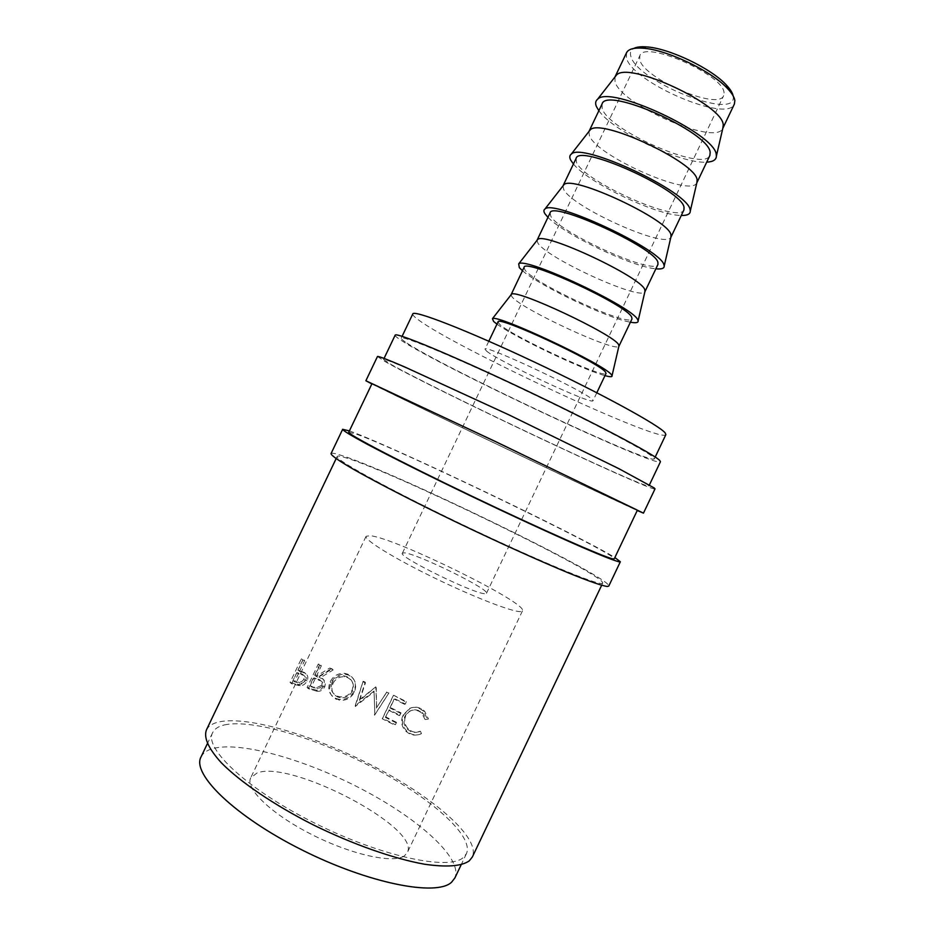 <?xml version="1.0" encoding="UTF-8"?>
<svg xmlns="http://www.w3.org/2000/svg" width="935" height="935" viewBox="0 0 935 935"><rect width="100%" height="100%" fill="white"/><g stroke="black" fill="none" stroke-linecap="round" stroke-linejoin="round"><path stroke-width="0.7" stroke-dasharray="4.67 3.51" d="M733.11 95.802L733.215 96.457C737.388 121.679 636.501 81.439 630.821 56.17C629.793 52.676 630.786 50.093 633.801 48.433M626.555 52.711L626.45 57.958C632.048 82.28 727.278 123.326 734.349 104.124M349.386 430.906L351.069 431.514C394.161 447.117 579.852 535.802 614.856 557.529M331.037 453.615C331.504 452.832 334.461 453.265 339.884 454.936C389.334 469.487 612.226 577.772 608.767 586.081M377.483 356.48L384.636 361.319C428.814 386.821 652.723 492.663 655.026 488.865M371.861 383.911L373.451 384.706C414.228 405.1 599.919 493.645 637.238 510.498M404.446 855.805C393.413 863.893 351.303 854.73 311.39 834.347C271.407 814.069 244.982 788.486 250.697 777.873L257.008 773C290.551 759.395 421.206 827.861 407.333 852.58L404.446 855.805M520.783 611.583C513.233 612.378 474.033 597.266 433.84 577.655C393.612 558.066 363.855 539.6 366.088 536.281L370.33 535.708C396.113 538.256 528.182 603.274 522.466 610.871L520.783 611.583M614.985 76.951L615.043 81.871C621.156 105.012 716.07 146.257 722.79 128.375M598.867 110.716C613.161 131.625 681.451 164.198 706.696 162.152M602.035 104.077L602.21 108.752C608.954 130.655 703.985 172.215 709.864 155.514M588.968 131.449L589.377 135.633C596.682 156.145 690.825 197.788 696.809 182.886M573.424 164.011C588.641 183.003 656.954 215.588 681.299 215.459M576.065 158.482L576.533 162.526C584.504 181.893 679.324 223.979 683.929 209.931M562.963 185.936L563.688 189.431C572.173 207.325 665.568 249.318 670.827 237.385M547.957 217.341C564.097 234.416 632.446 267.013 655.867 268.812M550.072 212.923L550.844 216.347C560.03 233.166 654.64 275.778 657.971 264.395M536.971 240.435L537.987 243.264C547.63 258.574 640.311 300.883 644.834 291.884M522.478 270.706C539.553 285.865 607.914 318.473 630.435 322.201M524.056 267.41L525.131 270.203C535.545 284.474 629.933 327.612 632.002 318.893M510.977 294.922L512.263 297.143C523.062 309.871 615.031 352.46 618.853 346.382M496.976 324.118C514.975 337.348 583.358 369.968 604.968 375.625M498.028 321.932L499.395 324.094C511.036 335.817 605.214 379.493 606.02 373.439M486.527 351.057C498.776 361.494 592.848 405.439 593.012 400.718L592.381 399.642C586.035 391.718 483.009 343.367 485.008 349.199L486.527 351.057M412.791 313.95C412.428 314.873 414.228 316.79 418.202 319.7C454.877 347.458 661.781 443.926 665.86 434.646M407.005 343.133C444.885 368.367 651.566 465.396 654.325 458.875L653.623 457.647C648.212 451.722 589.062 420.54 521.52 388.609C453.978 356.644 401.325 334.894 401.22 338.154C400.986 338.809 402.915 340.469 407.005 343.133M224.54 724.894C252.801 718.735 318.274 738.72 374.467 768.383C430.696 797.929 474.22 835.82 466.436 853.678L463.281 857.57C448.742 870.812 381.293 856.565 314.335 822.929C247.261 789.432 203.678 748.339 212.654 732.619C214.524 728.856 218.486 726.285 224.54 724.894M201.013 756.964C203.024 752.932 207.102 750.092 213.273 748.444C242.095 741.139 307.895 760.471 364.019 790.309C420.166 820.018 463.234 858.914 454.842 878.035M724.029 92.834C724.064 74.893 643.993 39.726 639.844 55.714L639.704 59.665C643.49 78.563 718.29 110.844 723.655 95.686L724.029 92.834M404.306 552.842L402.389 553.193C397.34 556.418 476.16 594.964 485.3 593.69L486.481 593.293C490.162 589.494 416.858 553.462 404.306 552.842M395.154 335.186C394.909 335.887 396.989 337.675 401.407 340.527C441.741 367.256 657.212 468.4 660.449 461.726M390.211 363.937C431.818 388.037 647.043 489.776 648.902 485.99L648.072 485.078C642.193 480.274 579.805 448.742 508.78 415.023C437.732 381.281 383.046 357.205 383.56 359.426L390.211 363.937M637.354 510.253C636.864 511.153 421.884 408.829 379.026 387.359L371.978 383.677M348.778 432.192L356.621 434.214C402.015 450.436 616.516 553.917 614.248 558.814M299.375 670.617L297.926 670.208L303.127 659.315L301.339 658.801L290.049 682.445L298.873 684.525C301.9 684.397 304.191 682.819 305.733 679.792C307.147 676.624 306.703 674.205 304.413 672.546L299.375 670.617L305.78 673.749C308.012 675.386 308.421 677.805 307.019 680.972C305.464 684.011 303.209 685.6 300.24 685.741L297.669 684.408M332.241 668.922L329.786 668.034L316.614 676.005L315.048 675.479L320.202 664.68L318.286 664.037L307.101 687.459L316.533 690.229C319.77 690.381 322.189 688.931 323.814 685.881C325.298 681.124 323.697 678.109 319.034 676.823L332.241 668.922L333.152 669.939L320.097 677.922C324.667 679.172 326.21 682.176 324.714 686.921C323.089 689.983 320.693 691.444 317.514 691.316L315.808 690.124M336.051 698.48L339.008 699.31C345.74 699.964 350.754 697.3 354.073 691.292C356.913 683.59 354.844 677.898 347.855 674.205L344.618 673.352C338.201 673.025 333.386 675.818 330.172 681.72C327.203 689.352 329.167 694.95 336.051 698.48L339.44 700.21C346.079 700.853 351.057 698.141 354.388 692.099C357.252 684.362 355.265 678.693 348.439 675.082L345.331 674.264C338.996 673.971 334.216 676.788 330.99 682.725C328.01 690.369 329.88 695.944 336.612 699.415M375.812 686.851L359.484 699.754L359.636 700.49L375.812 686.851L376.712 707.503L384.507 695.523L376.712 707.503M359.484 699.754L365.223 682.141L363.131 681.241L355.171 705.644L374.058 691.082L374.853 714.55L388.902 692.952L386.821 691.97L384.507 695.523M396.533 722.369L385.793 716.935L389.17 709.84L399.911 715.263L401.045 712.902L390.304 707.468L394.523 698.609L405.276 704.02L406.409 701.659L393.6 695.231L382.614 718.29L395.4 724.73L396.533 722.369L395.4 724.73M421.475 733.648L420.481 731.299C417.232 732.724 414.03 732.549 410.839 730.773L408.408 729.008C404.633 725.151 403.756 720.721 405.79 715.719C409.366 709.899 414.217 708.414 420.318 711.266L422.877 713.16L426.15 719.412L428.464 718.98L424.63 711.231L421.451 708.905C417.91 706.872 414.252 706.603 410.465 708.076L403.71 714.819C401.232 720.873 402.237 726.25 406.725 730.971L409.834 733.215C413.726 735.401 417.606 735.553 421.475 733.648L420.318 733.741L419.359 731.415C416.157 732.876 413.001 732.724 409.881 730.983L407.555 729.288C403.826 725.478 402.985 721.049 405.042 716.011C408.618 710.179 413.387 708.648 419.371 711.43L421.825 713.253L425.039 719.494L427.318 719.038L423.578 711.313L420.516 709.069C417.057 707.082 413.445 706.837 409.705 708.344L403.008 715.135C400.507 721.236 401.477 726.624 405.895 731.275L408.864 733.426C412.686 735.576 416.496 735.681 420.318 733.741M601.252 583.463L602.689 583.101C606.324 575.317 392.081 471.24 345.412 457.659C340.363 456.116 337.617 455.719 337.173 456.455C334.333 459.12 386.669 488.175 457.601 522.303C528.485 556.442 593.024 583.592 601.252 583.463M206.378 730.048C208.376 726.039 212.631 723.316 219.117 721.878C249.049 715.602 317.526 736.616 376.186 767.612C434.868 798.478 480.52 838.134 472.385 856.928M616.375 75.174L615.008 76.892M420.481 731.299L419.359 731.415M410.839 730.773L409.881 730.983M405.79 715.719L405.042 716.011M420.318 711.266L419.371 711.43M426.15 719.412L425.039 719.494M428.464 718.98L427.318 719.038M421.451 708.905L420.516 709.069M410.465 708.076L409.705 708.344M403.71 714.819L403.008 715.135M409.834 733.215L408.864 733.426M385.793 716.935L385.36 717.414L395.879 722.732M385.36 717.414L388.75 710.308L399.268 715.614L401.045 712.902M399.911 715.263L399.268 715.614M390.304 707.468L389.872 707.935L400.402 713.253M389.872 707.935L394.114 699.041L404.645 704.347L406.409 701.659M405.276 704.02L404.645 704.347M393.6 695.231L405.767 701.986M393.238 695.687L382.216 718.793L394.745 725.104M376.513 708.087L376.267 687.692M384.414 695.874L386.821 691.97M386.599 692.496L388.902 692.952M363.131 681.241L355.347 706.416L374.047 691.725L374.853 714.55M374.619 715.135L388.633 693.466M374.327 714.995L374.549 714.41M374.047 691.725L374.058 691.082M355.627 706.544L355.464 705.773M355.347 706.416L355.171 705.644M363.388 681.989L365.433 682.877L365.223 682.141M359.636 700.49L365.433 682.877M354.073 691.292L354.388 692.099M347.855 674.205L348.439 675.082M330.172 681.72L330.99 682.725M332.953 683.462C335.607 678.67 339.51 676.437 344.676 676.765L347.224 677.431C352.951 680.306 354.657 684.911 352.355 691.257C349.585 696.154 345.483 698.293 340.048 697.674L337.839 697.078C332.241 694.261 330.616 689.714 332.953 683.462L332.17 682.468C334.824 677.711 338.75 675.502 343.986 675.841L346.64 676.543C352.495 679.465 354.283 684.093 351.992 690.427C349.234 695.301 345.097 697.417 339.58 696.774L337.278 696.143C331.551 693.279 329.856 688.721 332.17 682.468M347.224 677.431L346.64 676.543M352.355 691.257L351.992 690.427M337.839 697.078L337.278 696.143M318.286 664.037L319.478 665.159L308.281 688.628L316.79 691.21M316.533 690.229L317.514 691.316M323.814 685.881L324.714 686.921M319.034 676.823L320.097 677.922M329.786 668.034L333.152 669.939M330.745 669.063L317.736 677.115L316.614 676.005M315.048 675.479L317.736 677.115M316.194 676.613L321.359 665.79L320.202 664.68M319.478 665.159L321.359 665.79M307.101 687.459L308.281 688.628M318.952 680.283C322.306 680.96 323.58 682.947 322.762 686.232L317.643 688.779L311.32 686.828L315.048 679.009L318.952 680.283L317.888 679.184C321.313 679.897 322.622 681.896 321.827 685.18L322.762 686.232M311.32 686.828L310.175 685.682L313.903 677.887L317.888 679.184M313.903 677.887L315.048 679.009M310.175 685.682L315.305 688.148M321.827 685.18L316.673 687.692L314.242 687.038M301.339 658.801L302.905 660.04L291.591 683.719L299.025 685.624M298.873 684.525L300.24 685.741M305.733 679.792L307.019 680.972M304.413 672.546L305.78 673.749M297.926 670.208L300.86 671.856M299.445 671.459L304.658 660.542L303.127 659.315M302.905 660.04L304.658 660.542M290.049 682.445L291.591 683.719M301.795 674.825C304.904 675.28 306.037 677.139 305.172 680.399C303.793 682.69 302.028 683.614 299.878 683.193L294.525 681.767L298.288 673.878L301.795 674.825L300.345 673.597C303.524 674.077 304.693 675.947 303.852 679.207L305.172 680.399M294.525 681.767L293.006 680.505L296.769 672.639L300.345 673.597M296.769 672.639L298.288 673.878M293.006 680.505L298.16 682.795M303.852 679.207C302.484 681.475 300.708 682.398 298.499 681.966L296.734 681.557M311.425 688.873L312.512 689.995M294.011 683.532L295.472 684.782M366.088 536.281L250.697 777.873M596.81 392.747L593.012 400.718M655.201 457.051L654.325 458.875M466.436 853.678L461.165 864.746M402.389 553.193L639.844 55.714M649.416 484.914L648.902 485.99M602.689 583.101L601.661 585.275M337.173 456.455L336.132 458.629M384.075 358.362L383.56 359.426M486.481 593.293L723.655 95.686M212.654 732.619L207.36 743.687M402.097 336.32L401.22 338.154M488.806 341.228L485.008 349.199M522.466 610.871L407.333 852.58M407.555 729.288L408.408 729.008M421.825 713.253L422.877 713.16M423.578 711.313L424.63 711.231M405.895 731.275L406.725 730.971M345.331 674.264L344.618 673.352M339.008 699.31L339.44 700.21M344.676 676.765L343.986 675.841M340.048 697.674L339.58 696.774M316.673 687.692L317.643 688.779M298.499 681.966L299.878 683.193"/><path stroke-width="1.4" d="M722.79 128.375L734.349 104.124L734.852 100.676C734.442 97.38 732.093 93.43 727.792 88.825C712.038 71.212 666.176 49.333 642.579 48.176C633.708 47.603 628.367 49.111 626.555 52.711L614.985 76.951M614.856 557.529L620.337 561.771L619.087 561.83C614.459 560.743 601.708 555.752 581.488 547.01C552.912 534.528 511.831 515.606 470.188 495.667C428.709 475.74 391.04 456.899 367.572 444.429C351.291 435.663 342.981 430.626 342.654 429.317L349.386 430.906M620.337 561.771L608.767 586.081L607.364 586.467C602.479 585.929 589.471 581.465 569.041 573.155C540.185 561.234 498.951 542.627 457.32 522.642C415.865 502.644 378.383 483.383 355.207 470.293C339.16 461.037 331.107 455.474 331.037 453.615L342.654 429.317M637.238 510.498L643.467 513.151L655.026 488.865L654.231 487.965L618.806 468.634L508.78 414.789L404.621 366.906C387.651 359.601 378.605 356.118 377.483 356.48L365.877 380.755L371.861 383.911M643.467 513.151L495.924 441.741L365.877 380.755M722.825 128.317L723.222 125.056C723.643 105.094 628.11 60.541 616.375 75.174L597.465 99.379C595.501 101.015 595.127 103.341 596.331 106.368L598.867 110.716M706.696 162.152C713.031 161.837 716.268 159.815 716.385 156.098L716.28 154.953C716.479 134.243 609.468 84.267 597.465 99.379M696.809 182.886L709.864 155.514L710.168 152.475C709.665 132.303 605.868 86.043 602.035 104.077L588.968 131.449M696.902 182.711L697.101 179.894C696.283 162.363 600.141 117.518 590.149 129.942L589.05 131.274M681.299 215.459C687.307 215.599 690.31 214.115 690.299 211.029L690.124 209.872C688.931 191.885 581.254 141.571 571.192 154.217C569.52 155.502 569.357 157.466 570.689 160.084L573.424 164.011M670.827 237.385L683.929 209.931L684.023 207.325C682.234 189.875 578.601 143.149 576.065 158.482L562.963 185.936M670.956 237.151L670.944 234.767C668.887 219.69 572.162 174.518 563.922 184.709L563.069 185.691M655.867 268.812C661.571 269.385 664.353 268.427 664.212 265.937L663.932 264.827C661.349 249.598 553.029 198.898 544.941 209.043C543.539 210.001 543.562 211.602 545.023 213.846L547.957 217.341M644.834 291.884L657.971 264.395L657.866 262.221C654.78 247.483 551.323 200.3 550.072 212.923L536.971 240.435M644.998 291.638L644.776 289.686C641.457 277.099 544.17 231.541 537.707 239.477L537.064 240.155M630.435 322.201C635.823 323.194 638.395 322.75 638.126 320.834L637.728 319.817C633.731 307.393 524.792 256.237 518.691 263.869L519.334 267.644L522.478 270.706M618.853 346.382L632.002 318.893L631.686 317.152C627.292 305.137 524.009 257.499 524.056 267.41L510.977 294.922M619.017 346.16L618.584 344.641C613.991 334.578 516.167 288.588 511.503 294.244L511.048 294.665M604.968 375.625C610.064 377.039 612.425 377.062 612.039 375.718L611.502 374.853C606.079 365.258 496.543 313.622 492.453 318.683L493.633 321.476L496.976 324.118M596.81 392.747L606.02 373.439L605.483 372.13C599.791 362.85 496.684 314.733 498.028 321.932L488.806 341.228M655.201 457.051L665.86 434.646L665.299 433.104C660.461 426.009 601.801 393.799 534.236 361.974C466.658 330.09 413.457 309.52 412.791 313.95L402.097 336.32M461.165 864.746L454.842 878.035L451.535 882.254C436.435 896.688 368.472 883.481 301.537 849.74C234.51 816.138 191.488 773.853 201.013 756.964L207.36 743.687M649.416 484.914L660.449 461.726L659.771 460.499C654.477 454.468 592.626 421.837 521.555 388.224C450.483 354.575 395.225 331.761 395.154 335.186L384.075 358.362M636.373 509.657L637.354 510.253L614.248 558.814L612.963 558.861C605.319 557.751 541.318 529.502 470.399 495.468C399.444 461.434 346.523 433.63 348.778 432.192L371.978 383.677L495.982 441.823L636.373 509.657M601.661 585.275L472.385 856.928L469.241 860.89C461.446 866.301 446.509 867.399 424.455 864.209C393.869 858.751 352.811 844.352 313.26 824.869C274.048 804.988 240.435 782.092 221.455 762.913C208.61 748.783 203.585 737.82 206.378 730.048L336.132 458.629M633.801 48.433C636.525 47.007 640.65 46.493 646.178 46.879C668.502 47.954 711.64 68.524 726.53 85.214C730.317 89.257 732.502 92.787 733.11 95.802M723.304 126.167L716.385 156.098M697.241 181.028L690.299 211.029M671.178 235.865L664.212 265.937M645.115 290.715L638.126 320.834M619.04 345.541L612.039 375.718M511.503 294.244L492.453 318.683M537.707 239.477L518.691 263.869M563.922 184.709L544.941 209.043M590.149 129.942L571.192 154.217M646.178 46.879L642.579 48.176M726.53 85.214L727.792 88.825"/></g></svg>
